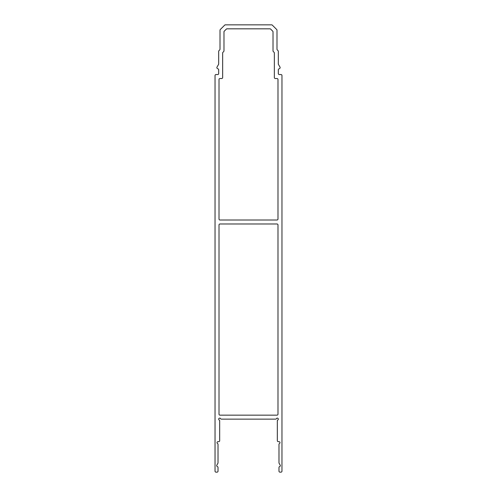 <?xml version="1.0" encoding="UTF-8"?>
<svg xmlns="http://www.w3.org/2000/svg" width="497" height="497" viewBox="0 0 497 497"><rect width="100%" height="100%" fill="white"/><g stroke="black" fill="none" stroke-linecap="round" stroke-linejoin="round"><path stroke-width="0.75" d="M278.32 419.139A0.994 0.994 0 0 0 276.462 418.642A0.994 0.994 0 0 1 275.605 419.139L221.395 419.139A0.994 0.994 0 0 1 220.538 418.642A0.994 0.994 0 0 0 218.972 418.437A0.994 0.994 0 0 0 219.177 419.996A0.994 0.994 0 0 1 219.674 420.86L219.674 440.671A0.994 0.994 0 0 1 218.68 441.665L218.015 441.665A0.994 0.994 0 0 0 217.518 443.523A0.994 0.994 0 0 1 218.015 444.38L218.015 462.806A0.994 0.994 0 0 1 217.885 463.303L216.822 465.142A0.994 0.994 0 0 0 217.357 466.571A0.994 0.994 0 0 1 218.015 467.509L218.015 471.156A0.994 0.994 0 0 1 217.021 472.15L216.027 472.15A0.994 0.994 0 0 1 215.033 471.156L215.033 75.544A0.994 0.994 0 0 1 216.027 74.55L217.686 74.55A0.994 0.994 0 0 0 218.68 73.556L218.68 69.822A0.994 0.994 0 0 0 218.183 68.959L217.357 68.48A0.994 0.994 0 0 1 216.99 67.126L218.55 64.43A0.994 0.994 0 0 0 218.68 63.933L218.68 51.359A0.994 0.994 0 0 1 218.972 50.657L219.711 49.911A0.994 0.994 0 0 0 220.003 49.209L220.003 30.23A0.994 0.994 0 0 1 220.295 29.528L224.681 25.142A0.994 0.994 0 0 1 225.389 24.85L271.611 24.85A0.994 0.994 0 0 1 272.319 25.142L276.705 29.528A0.994 0.994 0 0 1 276.997 30.23L276.997 49.209A0.994 0.994 0 0 0 277.289 49.911L278.028 50.657A0.994 0.994 0 0 1 278.32 51.359L278.32 63.933A0.994 0.994 0 0 0 278.45 64.43L280.01 67.126A0.994 0.994 0 0 1 279.643 68.48L278.817 68.959A0.994 0.994 0 0 0 278.32 69.822L278.32 73.556A0.994 0.994 0 0 0 279.314 74.55L280.973 74.55A0.994 0.994 0 0 1 281.967 75.544L281.967 471.156A0.994 0.994 0 0 1 280.973 472.15L279.979 472.15A0.994 0.994 0 0 1 278.985 471.156L278.985 467.509A0.994 0.994 0 0 1 279.643 466.571A0.994 0.994 0 0 0 280.178 465.142L279.115 463.303A0.994 0.994 0 0 1 278.985 462.806L278.985 444.38A0.994 0.994 0 0 1 279.482 443.523A0.994 0.994 0 0 0 278.985 441.665L278.32 441.665A0.994 0.994 0 0 1 277.326 440.671L277.326 420.86A0.994 0.994 0 0 1 277.823 419.996A0.994 0.994 0 0 0 278.32 419.139M220.003 415.163L276.997 415.163A0.994 0.994 0 0 0 277.991 414.169L277.991 224.973A0.994 0.994 0 0 0 276.997 223.979L220.003 223.979A0.994 0.994 0 0 0 219.009 224.973L219.009 414.169A0.994 0.994 0 0 0 220.003 415.163M221.662 78.526L220.003 78.526A0.994 0.994 0 0 0 219.009 79.52L219.009 219.009A0.994 0.994 0 0 0 220.003 220.003L276.997 220.003A0.994 0.994 0 0 0 277.991 219.009L277.991 79.52A0.994 0.994 0 0 0 276.997 78.526L275.338 78.526A0.994 0.994 0 0 1 274.344 77.532L274.344 53.005A0.994 0.994 0 0 0 274.052 52.303L273.313 51.558A0.994 0.994 0 0 1 273.021 50.856L273.021 31.876A0.994 0.994 0 0 0 272.729 31.174L270.666 29.118A0.994 0.994 0 0 0 269.964 28.826L227.036 28.826A0.994 0.994 0 0 0 226.334 29.118L224.271 31.174A0.994 0.994 0 0 0 223.979 31.876L223.979 50.856A0.994 0.994 0 0 1 223.687 51.558L222.948 52.303A0.994 0.994 0 0 0 222.656 53.005L222.656 77.532A0.994 0.994 0 0 1 221.662 78.526"/></g></svg>

